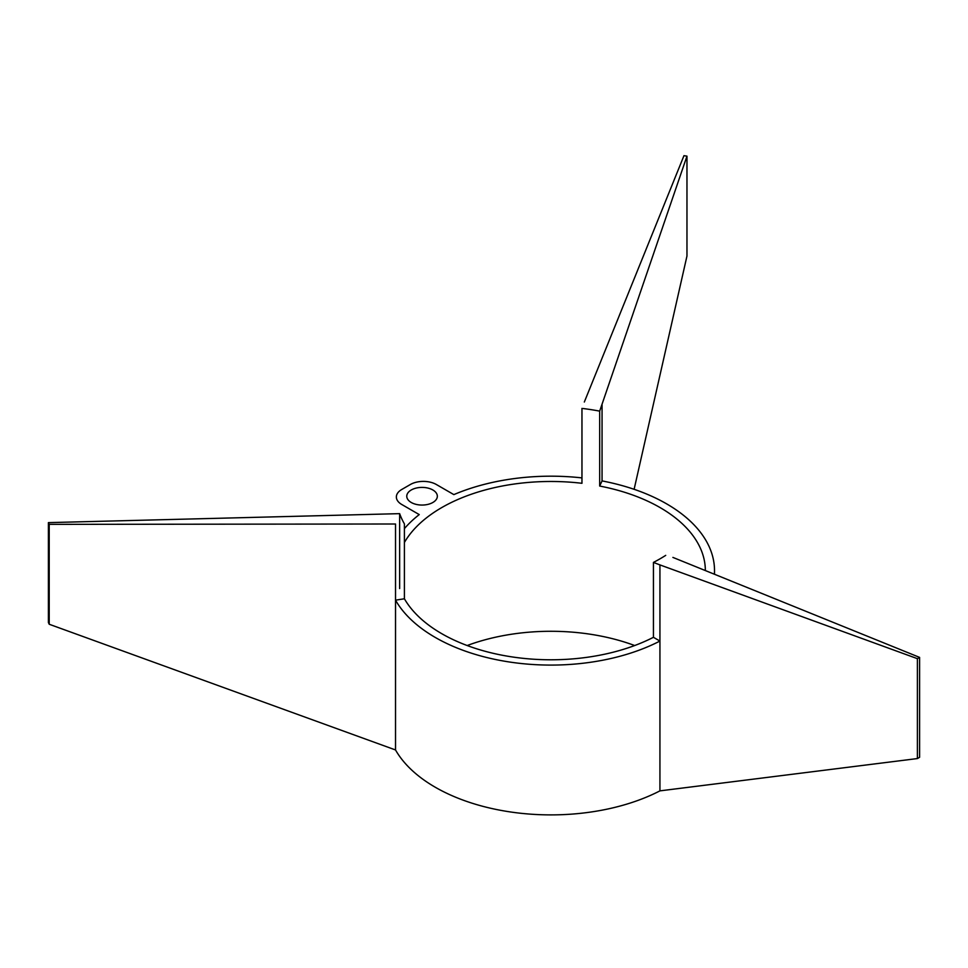 <?xml version="1.0" encoding="UTF-8"?>
<svg xmlns="http://www.w3.org/2000/svg" width="968" height="968" viewBox="0 0 968 968"><rect width="100%" height="100%" fill="white"/><g stroke="black" fill="none" stroke-linecap="round" stroke-linejoin="round"><path stroke-width="1.45" d="M395.525 749.958L395.525 524.003L49.211 524.354L49.211 624.251L395.525 749.958A163.592 94.453 0 0 0 659.934 790.868L659.934 641.058L653.436 637.307L653.436 562.408A154.42 89.153 0 0 0 665.718 555.366M584.333 402.022L683.965 155.679L686.965 156.151L599.676 411.134A154.42 89.153 0 0 0 582.966 408.52M686.965 156.151L686.965 256.048L634.113 489.312M602.06 404.757L602.06 480.914L599.676 486.045L599.676 411.134M714.396 574.23A163.592 94.453 0 0 0 714.517 570.636A163.592 94.453 0 0 0 602.06 480.914M653.436 562.408L659.934 564.901L659.934 641.058A163.592 94.453 0 0 1 395.525 600.16L404.406 598.781A154.42 89.153 0 0 0 653.436 637.307M404.406 523.882L404.406 598.781M49.211 524.354L48.4 522.623L48.4 622.521L49.211 624.251M581.962 477.902A163.592 94.453 0 0 0 453.847 494.612L436.326 484.496A18.344 10.588 0 0 0 410.384 484.496L401.732 489.493A18.344 10.588 0 0 0 396.36 496.983A18.344 10.588 0 0 0 401.732 504.473L419.241 514.589A163.592 94.453 0 0 0 404.406 528.625M581.962 408.399L581.962 483.298A154.42 89.153 0 0 0 404.406 542.479M411.243 502.477A15.294 8.833 0 0 0 427.904 504.389A15.294 8.833 0 0 0 437.342 496.233A15.294 8.833 0 0 0 422.06 487.4A15.294 8.833 0 0 0 406.766 496.233A15.294 8.833 0 0 0 411.243 502.477M705.345 570.563A154.42 89.153 0 0 0 599.676 486.045M404.079 523.313A154.42 89.153 0 0 1 399.651 513.645L48.4 522.623M659.934 564.901L917.398 658.663L917.398 758.561L659.934 790.868M672.905 557.411L919.6 657.393L919.6 757.291L917.398 758.561M634.681 645.535A154.42 89.153 0 0 0 599.676 635.843A154.42 89.153 0 0 0 467.169 645.535M399.651 513.645L399.651 588.556M919.6 657.393L917.398 658.663M714.517 574.278L714.517 570.636"/></g></svg>
